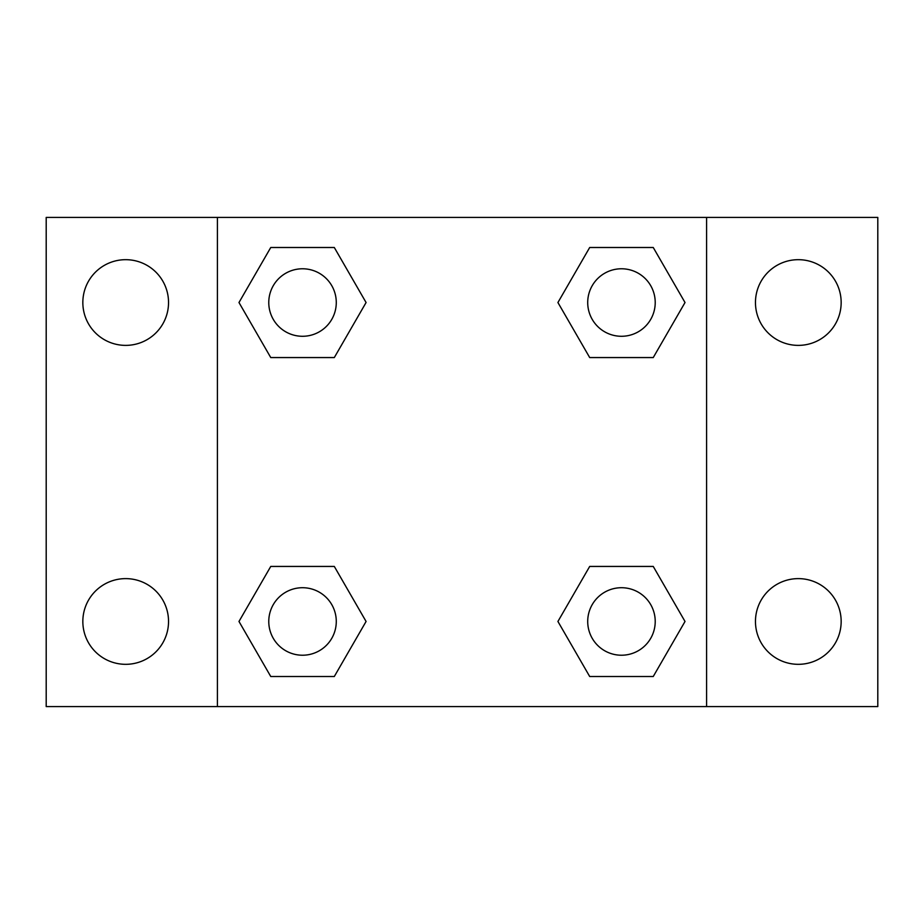<?xml version="1.0" encoding="UTF-8"?>
<svg xmlns="http://www.w3.org/2000/svg" width="924" height="924" viewBox="0 0 924 924"><rect width="100%" height="100%" fill="white"/><g stroke="black" fill="none" stroke-linecap="round" stroke-linejoin="round"><path stroke-width="1.39" d="M125.687 664.321A42.851 42.851 0 0 0 162.797 600.046A42.851 42.851 0 0 0 88.577 600.046A42.851 42.851 0 0 0 125.687 664.321M798.313 664.321A42.851 42.851 0 0 0 835.423 600.046A42.851 42.851 0 0 0 761.203 600.046A42.851 42.851 0 0 0 798.313 664.321M798.313 345.38A42.851 42.851 0 0 0 835.423 281.104A42.851 42.851 0 0 0 761.203 281.104A42.851 42.851 0 0 0 798.313 345.38M125.687 345.38A42.851 42.851 0 0 0 162.797 281.104A42.851 42.851 0 0 0 88.577 281.104A42.851 42.851 0 0 0 125.687 345.38M877.8 706.583L46.2 706.583L46.2 217.417L877.8 217.417L877.8 706.583M270.755 566.435L334.303 566.435L366.077 621.471L334.303 676.507L270.755 676.507L238.981 621.471L270.755 566.435L334.303 566.435L270.755 566.435M589.697 247.493L653.245 247.493L685.019 302.529L653.245 357.565L589.697 357.565L557.923 302.529L589.697 247.493L653.245 247.493L589.697 247.493M217.417 706.583L217.417 217.417M706.583 217.417L706.583 706.583M270.755 247.493L334.303 247.493L366.077 302.529L334.303 357.565L270.755 357.565L238.981 302.529L270.755 247.493L334.303 247.493L270.755 247.493M589.697 566.435L653.245 566.435L685.019 621.471L653.245 676.507L589.697 676.507L557.923 621.471L589.697 566.435L653.245 566.435L589.697 566.435M653.245 676.507L589.697 676.507L653.245 676.507M655.22 621.471A33.749 33.749 0 0 0 604.596 592.238A33.749 33.749 0 0 0 604.596 650.704A33.749 33.749 0 0 0 655.22 621.471M334.303 676.507L270.755 676.507L334.303 676.507M336.278 621.471A33.749 33.749 0 0 0 285.655 592.238A33.749 33.749 0 0 0 285.655 650.704A33.749 33.749 0 0 0 336.278 621.471M653.245 357.565L589.697 357.565L653.245 357.565M655.22 302.529A33.749 33.749 0 0 0 604.596 273.296A33.749 33.749 0 0 0 604.596 331.762A33.749 33.749 0 0 0 655.22 302.529M334.303 357.565L270.755 357.565L334.303 357.565M336.278 302.529A33.749 33.749 0 0 0 285.655 273.296A33.749 33.749 0 0 0 285.655 331.762A33.749 33.749 0 0 0 336.278 302.529"/></g></svg>

